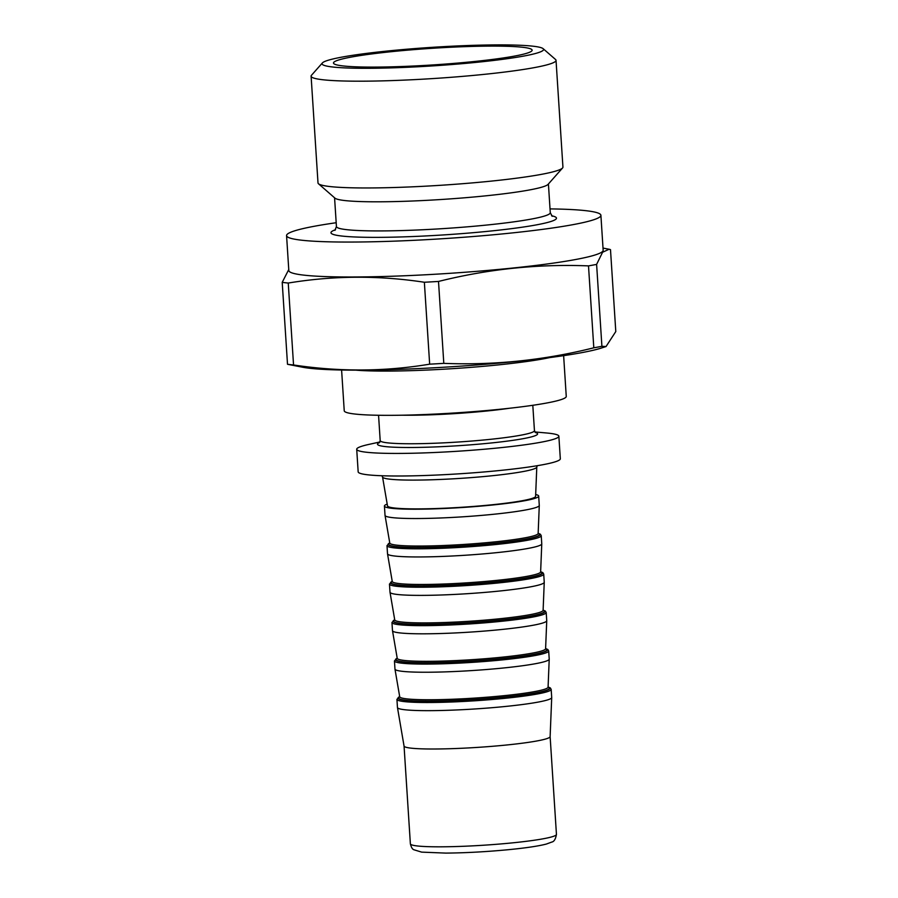 <?xml version="1.0" encoding="UTF-8"?>
<svg xmlns="http://www.w3.org/2000/svg" width="898" height="898" viewBox="0 0 898 898"><rect width="100%" height="100%" fill="white"/><g stroke="black" fill="none" stroke-linecap="round" stroke-linejoin="round"><path stroke-width="1.35" d="M496.044 44.9A111.004 9.283 176.3 0 1 543.144 48.683A111.004 9.283 176.3 0 1 433.408 65.857A111.004 9.283 176.3 0 1 322.371 62.961A111.004 9.283 176.3 0 1 385.388 51.231A111.004 9.283 176.3 0 1 496.044 44.9M489.511 46.112A99.532 8.318 176.3 0 1 532.043 50.58A99.532 8.318 176.3 0 1 433.352 64.903A99.532 8.318 176.3 0 1 333.629 63.421A99.532 8.318 176.3 0 1 384.445 52.421A99.532 8.318 176.3 0 1 489.511 46.112M543.144 48.683L555.536 59.492A122.723 10.26 176.3 0 1 556.03 60.323A122.723 10.26 176.3 0 1 434.228 78.485A122.723 10.26 176.3 0 1 311.101 76.162A122.723 10.26 176.3 0 1 311.483 75.275L322.371 62.961M556.03 60.323L562.934 167.107A122.723 10.26 176.3 0 1 562.552 167.993A122.723 10.26 176.3 0 1 441.131 185.257A122.723 10.26 176.3 0 1 318.498 183.776A122.723 10.26 176.3 0 1 318.004 182.945L311.101 76.162M606.049 346.538L601.537 347.997A157.498 13.167 176.3 0 1 465.074 365.845A157.498 13.167 176.3 0 1 312.571 368.573A157.498 13.167 176.3 0 1 303.019 367.304L287.506 364.285A178.579 14.929 -3.7 0 0 293.545 364.97C339.545 371.907 384.916 371.637 429.659 364.173A178.579 14.929 -3.7 0 0 443.803 363.364C494.27 365.385 544.267 360.199 593.803 347.807A178.579 14.929 -3.7 0 0 601.907 346.314L606.049 346.527L615.792 331.553L610.494 249.622L609.147 249.24L602.58 252.248L596.609 264.394A178.579 14.929 176.3 0 1 588.504 265.887L593.803 347.807M563.63 355.653L566.256 396.422A111.24 9.306 176.3 0 1 455.847 412.889A111.24 9.306 176.3 0 1 344.237 410.779L341.599 370.01M534.86 431.949L546.422 432.971A101.294 8.475 176.3 0 1 558.859 436.204A101.294 8.475 176.3 0 1 458.328 451.2A101.294 8.475 176.3 0 1 356.708 449.281A101.294 8.475 176.3 0 1 368.629 444.465L379.955 441.962M558.859 436.204L560.318 458.777A101.294 8.475 176.3 0 1 459.787 473.774A101.294 8.475 176.3 0 1 358.167 471.854L356.708 449.281M536.791 467.072L535.601 496.336A74.208 6.207 176.3 0 1 461.954 507.258A74.208 6.207 176.3 0 1 387.509 505.911L382.559 477.051M537.24 465.703L536.779 467.128A77.284 6.466 176.3 0 1 494.719 475.469A77.284 6.466 176.3 0 1 415.651 480.093A77.284 6.466 176.3 0 1 382.582 477.107L381.942 475.749M535.679 494.517A77.284 6.466 176.3 0 1 538.677 496.078A77.284 6.466 176.3 0 1 461.965 507.516A77.284 6.466 176.3 0 1 384.434 506.057A77.284 6.466 176.3 0 1 387.195 504.115M538.677 496.078L539.283 505.394A77.284 6.466 176.3 0 1 539.283 505.451A77.284 6.466 176.3 0 1 497.761 513.836A77.284 6.466 176.3 0 1 418.131 518.528A77.284 6.466 176.3 0 1 385.04 515.43A77.284 6.466 176.3 0 1 385.029 515.362L384.434 506.057M541.763 543.818A77.284 6.466 176.3 0 1 541.763 543.874A77.284 6.466 176.3 0 1 500.253 552.27A77.284 6.466 176.3 0 1 420.623 556.951A77.284 6.466 176.3 0 1 387.521 553.853A77.284 6.466 176.3 0 1 387.521 553.797L386.993 545.647A77.284 6.466 176.3 0 0 464.535 547.106A77.284 6.466 176.3 0 0 541.236 535.668L541.763 543.818M544.244 582.241A77.284 6.466 176.3 0 1 544.244 582.308A77.284 6.466 176.3 0 1 502.734 590.693A77.284 6.466 176.3 0 1 423.104 595.374A77.284 6.466 176.3 0 1 390.013 592.276A77.284 6.466 176.3 0 1 390.001 592.22L389.474 584.07A77.284 6.466 176.3 0 0 467.016 585.53A77.284 6.466 176.3 0 0 543.717 574.091L544.244 582.241M546.736 620.675A77.284 6.466 176.3 0 1 546.736 620.731A77.284 6.466 176.3 0 1 505.226 629.116A77.284 6.466 176.3 0 1 425.585 633.808A77.284 6.466 176.3 0 1 392.493 630.699A77.284 6.466 176.3 0 1 392.482 630.643L391.955 622.494A77.284 6.466 176.3 0 0 469.497 623.953A77.284 6.466 176.3 0 0 546.209 612.526L546.736 620.675M549.217 659.098A77.284 6.466 176.3 0 1 549.217 659.154A77.284 6.466 176.3 0 1 507.707 667.54A77.284 6.466 176.3 0 1 428.077 672.232A77.284 6.466 176.3 0 1 394.974 669.133A77.284 6.466 176.3 0 1 394.974 669.077L394.447 660.928A77.284 6.466 176.3 0 0 471.989 662.387A77.284 6.466 176.3 0 0 548.689 650.949L549.217 659.098M551.698 697.522A77.284 6.466 176.3 0 1 551.709 697.578A77.284 6.466 176.3 0 1 474.997 708.96A77.284 6.466 176.3 0 1 397.466 707.557A77.284 6.466 176.3 0 1 397.455 707.501L396.927 699.351A77.284 6.466 176.3 0 0 474.47 700.81A77.284 6.466 176.3 0 0 551.181 689.372L551.698 697.522M556.446 834.377L550.126 736.596A73.187 6.118 176.3 0 1 550.126 736.618A73.187 6.118 176.3 0 1 477.478 747.394A73.187 6.118 176.3 0 1 404.055 746.07A73.187 6.118 176.3 0 1 404.055 746.014L410.375 843.828A73.187 6.118 -3.7 0 0 441.726 846.814A73.187 6.118 -3.7 0 0 517.416 842.346A73.187 6.118 -3.7 0 0 556.446 834.377C555.626 839.102 554.077 841.662 551.799 842.055L546.343 844.064C538.43 846.107 525.846 847.981 508.582 849.676C486.469 851.775 465.534 852.92 445.767 853.1L421.645 852.123L413.843 849.744C412.384 849.239 411.239 847.263 410.375 843.828M550.025 208.897A157.498 13.167 176.3 0 1 600.897 215.273A157.498 13.167 176.3 0 1 444.577 238.587A157.498 13.167 176.3 0 1 286.563 235.602A157.498 13.167 176.3 0 1 336.189 222.726M600.897 215.273L603.153 250.216A157.498 13.167 176.3 0 1 446.834 273.52A157.498 13.167 176.3 0 1 288.819 270.534L286.563 235.602M288.752 269.557L282.208 282.354L287.506 364.285M588.504 265.887C538.037 263.866 488.041 269.052 438.505 281.444A178.579 14.929 176.3 0 1 424.361 282.253C378.687 275.316 333.315 275.585 288.247 283.05A178.579 14.929 176.3 0 1 282.208 282.354M288.247 283.05L293.545 364.97M438.505 281.444L443.803 363.364M424.361 282.253L429.659 364.173M596.609 264.394L601.907 346.314M562.552 167.993L548.061 184.371A107.143 8.958 176.3 0 1 442.052 199.446A107.143 8.958 176.3 0 1 334.976 198.144L318.498 183.776M355.731 370.144A111.24 9.306 -3.7 0 0 389.025 371.076A111.24 9.306 -3.7 0 0 549.632 357.606M402.136 415.202A77.284 6.466 -3.7 0 0 411.452 415.235A77.284 6.466 -3.7 0 0 509.413 408.264M532.806 405.29L534.445 430.613A77.284 6.466 176.3 0 1 457.733 442.052A77.284 6.466 176.3 0 1 380.191 440.592L379.394 442.725M535.287 432.454A80.191 6.701 176.3 0 1 457.98 445.734A80.191 6.701 176.3 0 1 379.596 442.523M385.04 515.43L389.777 543.054A74.343 6.219 -3.7 0 0 421.611 546.04A74.343 6.219 -3.7 0 0 498.21 541.528A74.343 6.219 -3.7 0 0 538.149 533.468L539.283 505.451M538.149 533.333A76.117 6.365 176.3 0 1 464.446 545.838A76.117 6.365 176.3 0 1 389.754 542.931M538.126 533.58A75.511 6.32 176.3 0 1 464.446 545.793A75.511 6.32 176.3 0 1 389.811 543.167M387.521 553.853L392.258 581.489A74.343 6.219 -3.7 0 0 424.092 584.463A74.343 6.219 -3.7 0 0 500.691 579.962A74.343 6.219 -3.7 0 0 540.63 571.891L541.763 543.874M540.607 572.004A75.511 6.32 176.3 0 1 466.926 584.216A75.511 6.32 176.3 0 1 392.291 581.601M540.63 571.757A76.117 6.365 176.3 0 1 466.938 584.272A76.117 6.365 176.3 0 1 392.235 581.354M390.013 592.276L394.738 619.912A74.343 6.219 -3.7 0 0 426.572 622.898A74.343 6.219 -3.7 0 0 503.183 618.385A74.343 6.219 -3.7 0 0 543.11 610.314L544.244 582.308M543.099 610.438A75.511 6.32 176.3 0 1 469.418 622.651A75.511 6.32 176.3 0 1 394.772 620.024M543.122 610.191A76.117 6.365 176.3 0 1 469.418 622.696A76.117 6.365 176.3 0 1 394.716 619.788M392.493 630.699L397.23 658.335A74.343 6.219 -3.7 0 0 429.064 661.321A74.343 6.219 -3.7 0 0 505.664 656.808A74.343 6.219 -3.7 0 0 545.602 648.738L546.736 620.731M545.58 648.861A75.511 6.32 176.3 0 1 471.899 661.074A75.511 6.32 176.3 0 1 397.264 658.447M545.602 648.614A76.117 6.365 176.3 0 1 471.899 661.119A76.117 6.365 176.3 0 1 397.208 658.212M394.974 669.133L399.711 696.758A74.343 6.219 -3.7 0 0 431.545 699.744A74.343 6.219 -3.7 0 0 508.156 695.243A74.343 6.219 -3.7 0 0 548.083 687.172L549.217 659.154M548.061 687.284A75.511 6.32 176.3 0 1 474.38 699.497A75.511 6.32 176.3 0 1 399.745 696.882M548.083 687.037A76.117 6.365 176.3 0 1 474.391 699.553A76.117 6.365 176.3 0 1 399.689 696.635M551.585 215.756A113.002 9.451 176.3 0 1 444.342 234.872A113.002 9.451 176.3 0 1 335.526 229.72M548.42 183.967L550.272 212.703A107.143 8.958 176.3 0 1 443.926 228.563A107.143 8.958 176.3 0 1 336.436 226.532L334.909 230.359M378.563 415.269L380.191 440.592M550.126 736.618L551.709 697.578M404.055 746.07L397.466 707.557M534.445 430.613L535.511 432.634M399.677 696.567L396.927 699.351M551.181 689.372L550.317 687.924L548.094 686.97M397.197 658.133L394.447 660.928M548.689 650.949L547.836 649.501L545.602 648.536M394.705 619.71L391.955 622.494M546.209 612.526L545.344 611.067L543.122 610.112M392.224 581.287L389.474 584.07M543.717 574.091L542.863 572.643L540.641 571.689M389.743 542.852L386.993 545.647M541.236 535.668L540.371 534.22L538.149 533.255M603.018 248.095L609.147 249.24M334.572 197.796L336.436 226.532M550.272 212.703L552.27 216.306"/></g></svg>
